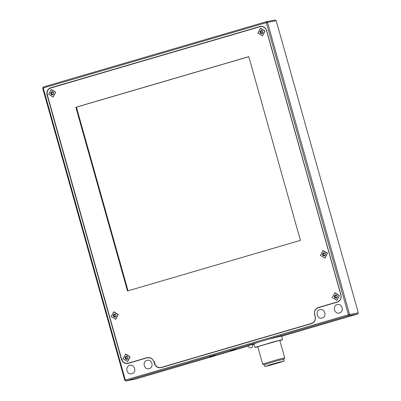 <?xml version="1.0" encoding="UTF-8"?>
<svg xmlns="http://www.w3.org/2000/svg" width="401" height="401" viewBox="0 0 401 401"><rect width="100%" height="100%" fill="white"/><g stroke="black" fill="none" stroke-linecap="round" stroke-linejoin="round"><path stroke-width="0.6" d="M128.039 358.283L127.593 356.695L126.069 356.278L127.508 356.84L127.899 358.218L126.967 359.461L127.899 358.218M126.069 356.278L124.997 357.451L126.19 356.479M124.997 357.451L125.443 359.045L125.262 357.497L125.949 357.366L126.335 358.745L127.653 359.106M126.967 359.236L125.648 358.875L126.335 358.745M125.443 359.045L126.967 359.461M127.548 361.542L129.974 356.855L125.483 354.193L123.057 358.88L127.548 361.542M125.869 354.103L130.099 356.83L127.673 361.517L127.287 361.607M126.876 356.349L125.949 357.366M337.281 297.031L336.83 295.442L335.311 295.026L336.75 295.587L337.141 296.966L336.208 298.209L337.141 296.966M335.311 295.026L334.239 296.199L335.431 295.226M334.239 296.199L334.685 297.793L334.504 296.244L335.191 296.113L335.577 297.492L336.895 297.853M336.208 297.983L334.89 297.622L335.577 297.492M334.685 297.793L336.208 298.209M336.79 300.289L339.216 295.602L334.725 292.941L332.299 297.627L336.79 300.289M335.111 292.855L339.341 295.582L336.915 300.269L336.529 300.354M336.118 295.096L335.191 296.113M53.674 93.729L53.228 92.14L51.709 91.724L53.148 92.28L53.533 93.664L52.601 94.902L53.533 93.664M51.709 91.724L50.631 92.897L51.829 91.924M50.631 92.897L51.082 94.486L50.897 92.942L51.584 92.811L51.97 94.19L53.288 94.551M52.606 94.681L51.288 94.32L51.97 94.19M51.082 94.486L52.601 94.902M53.188 96.987L55.614 92.3L51.122 89.639L48.696 94.325L53.188 96.987M51.508 89.548L55.739 92.275L52.987 97.042M52.516 91.794L51.584 92.811M248.785 56.641L300.424 240.364L127.498 290.986L75.859 107.262L248.785 56.641M248.8 56.696L76.421 107.157L128.059 290.875M75.859 107.262L76.421 107.157M340.9 295.126L266.535 30.571C265.312 27.448 263.141 26.165 260.023 26.712L50.782 87.959C47.854 89.187 46.681 91.453 47.263 94.756L121.628 359.311C122.851 362.434 125.022 363.717 128.14 363.171L147.663 357.481L151.678 358.324L154.124 361.732L154.641 363.567C155.864 366.689 158.034 367.973 161.152 367.426L311.597 323.386C314.529 322.163 315.702 319.898 315.116 316.589L314.6 314.755C313.973 311.221 315.226 308.8 318.359 307.487L337.381 301.923C340.309 300.695 341.482 298.429 340.9 295.126L341.015 295.101M260.023 26.712L262.139 26.396M128.761 363.055L147.979 357.436M161.773 367.311L312.735 323.086M338.519 301.622L317.803 307.878M113.994 311.848L118.225 314.574L115.799 319.261L115.413 319.351M323.236 250.6L327.467 253.327L325.041 258.013L324.655 258.099M260.75 28.296L264.981 31.027L262.555 35.714L262.169 35.799M126.47 363.361L127.984 363.406M147.152 357.797L128.13 363.366C124.901 363.933 122.656 362.604 121.393 359.376L47.027 94.821C46.426 91.398 47.639 89.057 50.666 87.789L259.908 26.536C263.136 25.975 265.382 27.303 266.645 30.531L341.01 295.086C341.612 298.504 340.399 300.85 337.371 302.118L318.349 307.682C315.316 308.95 314.103 311.296 314.71 314.715L315.226 316.554C315.833 319.973 314.62 322.314 311.587 323.582L161.142 367.622C157.914 368.188 155.668 366.855 154.405 363.632L153.889 361.792C152.626 358.564 150.38 357.236 147.152 357.797L149.573 357.471M159.483 367.617L160.996 367.662M260.74 26.366L50.105 88.215M131.964 373.677C127.012 375.376 124.556 366.654 129.638 365.411C134.591 363.717 137.042 372.439 131.964 373.677L131.598 373.767M129.638 365.411L130.004 365.326M149.257 368.614C144.3 370.313 141.849 361.592 146.931 360.349C151.884 358.654 154.335 367.376 149.257 368.614L148.891 368.704M146.931 360.349L147.297 360.263M322.183 317.993C317.231 319.692 314.775 310.97 319.858 309.727C324.81 308.033 327.261 316.755 322.183 317.993L321.818 318.083M319.858 309.727L320.224 309.642M339.477 312.935C334.519 314.63 332.068 305.908 337.151 304.665C342.103 302.971 344.554 311.692 339.477 312.935L339.111 313.021M337.151 304.665L337.517 304.58M161.142 367.622L160.656 367.737M128.13 363.366L127.643 363.486M251.392 344.77C247.427 345.862 246.8 345.983 249.522 345.121C253.492 344.023 254.114 343.908 251.392 344.77M276.209 20.717L275.086 20.05L266.364 21.699L267.487 22.366L276.209 20.717L358.319 312.83L349.597 314.479L267.487 22.366L266.309 22.677L348.419 314.79L125.343 380.088L43.233 87.979L266.309 22.677L266.364 21.699L43.288 87.002L43.233 87.979L42.681 88.17L124.791 380.283L125.343 380.088L125.914 380.95L348.99 315.647L357.712 313.998L358.319 312.83M349.597 314.479L348.99 315.647L348.419 314.79L349.597 314.479M248.049 346.103L134.636 379.301L125.914 380.95L124.791 380.283M357.712 313.998L281.612 336.279M254.124 344.324L253.116 344.619M42.681 88.17L43.288 87.002M209.823 356.84L215.006 355.321L209.658 356.855M230.565 350.765L235.768 349.246L230.41 350.78M257.828 346.91L255.001 347.431L253.968 343.757L258.735 342.068M268.043 339.341L281.537 336.008L282.57 339.682L279.883 340.71M255.001 347.431L274.62 341.507L282.57 339.682M262.66 364.108L257.758 346.654L277.948 340.78L279.813 340.459L284.72 357.908L278.359 359.366L262.66 364.108L263.848 364.78L278.229 360.424L283.622 359.306M264.324 364.735L263.848 364.78M264.815 366.479L264.299 364.639L278.033 360.494L283.597 359.216L284.114 361.055L270.379 365.201L264.815 366.479L278.55 362.329L284.114 361.055M267.908 365.471C272.474 363.918 285.838 360.404 281.462 361.908C277.903 363.196 263.773 366.98 267.131 365.747L282.184 361.597M269.196 365.055L268.68 365.221M266.745 365.938L267.131 365.747M261.758 30.541L260.825 31.559L261.211 32.937L262.53 33.298M260.324 33.238L261.843 33.654L262.916 32.476L262.47 30.887L260.951 30.471L259.873 31.644L260.324 33.238L260.139 31.689L261.071 30.671L262.389 31.032L262.775 32.411L261.848 33.428L260.53 33.067L261.211 32.937M259.873 31.644L260.825 31.559M262.429 35.734L264.855 31.047L260.364 28.386L257.938 33.072L262.429 35.734M324.244 252.841L323.311 253.858L323.697 255.236L325.016 255.597M322.81 255.537L324.329 255.953L325.401 254.775L324.955 253.186L323.437 252.77L322.359 253.943L322.81 255.537L322.625 253.988L323.557 252.971L324.875 253.332L325.261 254.71L324.329 255.728L323.016 255.367L323.697 255.236M322.359 253.943L323.311 253.858M324.915 258.033L327.341 253.347L322.85 250.685L320.424 255.372L324.915 258.033M115.002 314.093L114.069 315.111L114.455 316.489L115.774 316.85M113.568 316.79L115.087 317.206L116.16 316.028L115.714 314.439L114.195 314.023L113.117 315.196L113.568 316.79L113.383 315.241L114.315 314.224L115.633 314.584L116.019 315.963L115.092 316.98L113.774 316.62L114.455 316.489M113.117 315.196L114.069 315.111M115.673 319.286L118.1 314.6L113.608 311.938L111.182 316.625L115.673 319.286M327.266 252.775L326.073 252.424M147.162 357.602L147.784 357.486M311.597 323.386L312.224 323.271M318.359 307.487L318.98 307.372M337.381 301.923L338.003 301.803M249.587 345.111L253.031 344.218C252.81 346.519 252.214 347.682 251.232 347.702L250.63 347.762C249.247 347.667 248.334 346.965 247.888 345.667L249.587 345.111M47.027 94.821L47.714 94.691M121.393 359.376L122.079 359.246M50.666 87.789L51.353 87.659M154.405 363.632L155.092 363.501M153.889 361.792L154.575 361.662M284.715 357.923L284.058 359.095"/></g></svg>
